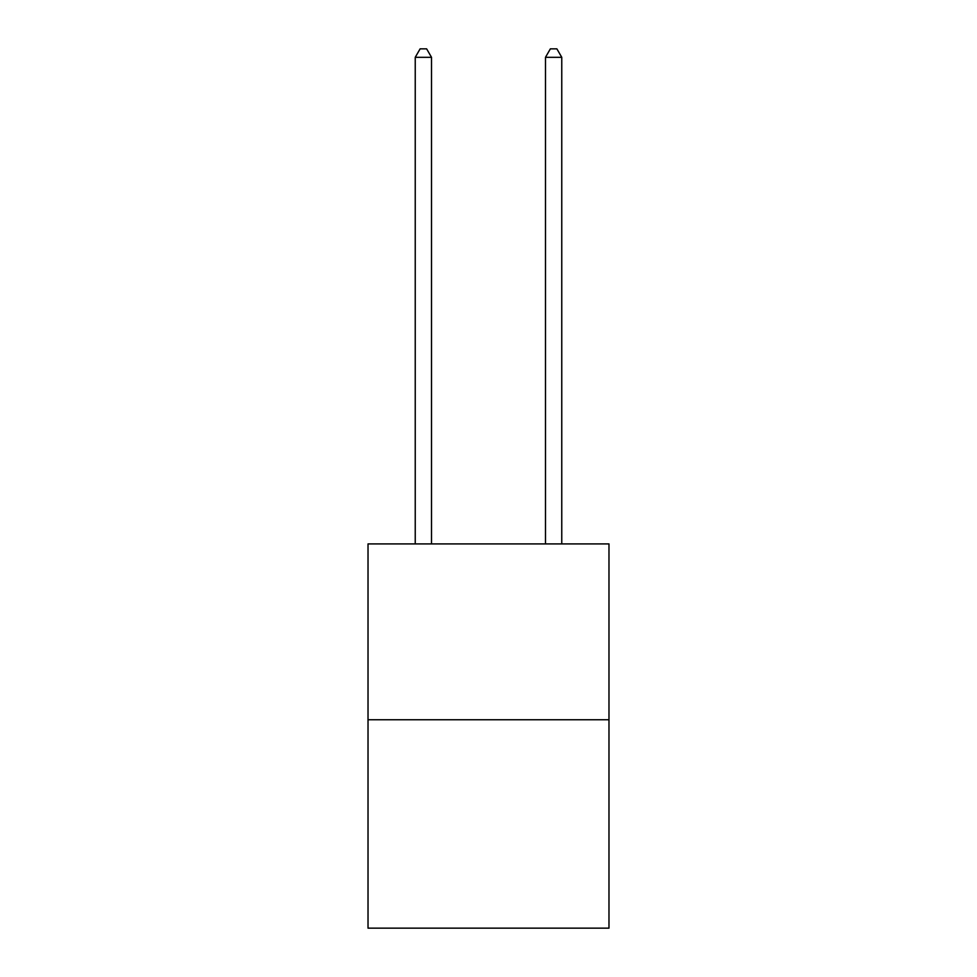<?xml version="1.0" encoding="UTF-8"?>
<svg xmlns="http://www.w3.org/2000/svg" width="977" height="977" viewBox="0 0 977 977"><rect width="100%" height="100%" fill="white"/><g stroke="black" fill="none" stroke-linecap="round" stroke-linejoin="round"><path stroke-width="1.47" d="M608.976 719.756L608.976 543.92L368.024 543.92L368.024 928.15L608.976 928.15L608.976 719.756L368.024 719.756M431.516 543.92L431.516 57.313L415.237 57.313L415.237 543.92M415.237 57.313L420.122 48.85L426.631 48.85L431.516 57.313M561.763 543.92L561.763 57.313L545.484 57.313L545.484 543.92M545.484 57.313L550.369 48.85L556.878 48.85L561.763 57.313"/></g></svg>
